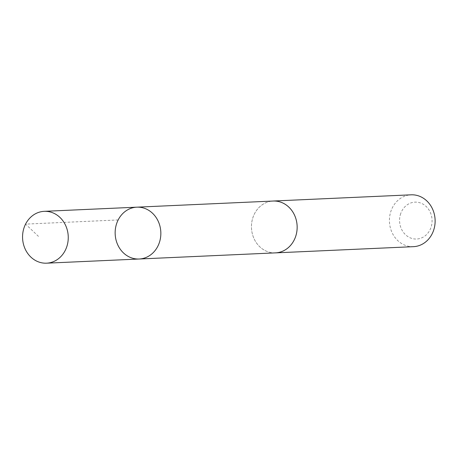 <?xml version="1.0" encoding="UTF-8"?>
<svg xmlns="http://www.w3.org/2000/svg" width="458" height="458" viewBox="0 0 458 458"><rect width="100%" height="100%" fill="white"/><g stroke="black" fill="none" stroke-linecap="round" stroke-linejoin="round"><path stroke-width="0.34" stroke-dasharray="2.29 1.72" d="M136.833 207.171A25.946 22.843 -92.6 0 0 115.176 234.118A25.946 22.843 -92.6 0 0 139.163 259.01M275.47 252.868A25.94 22.843 87.4 0 1 252.535 218.798A25.94 22.843 87.4 0 1 273.14 201.039M274.909 252.896A25.951 22.848 87.4 0 1 252.53 218.792A25.951 22.848 87.4 0 1 272.573 201.062M413.442 246.667A25.951 22.848 87.4 0 1 390.497 212.586A25.951 22.848 87.4 0 1 411.107 194.822M400.332 214.779A18.457 16.253 87.4 0 1 427.841 208.316A18.457 16.253 87.4 0 1 419.293 238.658A18.457 16.253 87.4 0 1 400.332 214.779M118.164 219.949L25.574 224.117L39.68 237.513"/><path stroke-width="0.69" d="M272.573 201.062A25.951 22.848 87.4 0 1 273.134 201.028A25.94 22.843 87.4 0 1 296.074 235.109A25.94 22.843 87.4 0 1 275.47 252.868L139.163 259.01A25.946 22.843 -92.6 0 0 159.773 241.246A25.946 22.843 -92.6 0 0 136.833 207.171A25.946 22.843 -92.6 0 0 115.176 234.118A25.946 22.843 -92.6 0 0 139.163 259.01A25.946 22.843 -92.6 0 0 159.773 241.246A25.946 22.843 -92.6 0 0 136.833 207.171L44.243 211.333A25.951 22.848 87.4 0 1 67.183 245.414A25.951 22.848 87.4 0 1 46.579 263.178A25.951 22.848 87.4 0 1 23.633 229.097A25.951 22.848 87.4 0 1 44.243 211.333M136.833 207.171L273.14 201.039A25.951 22.848 87.4 0 1 297.127 225.926A25.951 22.848 87.4 0 1 275.47 252.879A25.951 22.848 87.4 0 1 274.909 252.896M273.134 201.028L411.107 194.822A25.951 22.848 87.4 0 1 435.1 219.714A25.951 22.848 87.4 0 1 413.442 246.667L275.47 252.879M139.163 259.01L46.579 263.178"/></g></svg>
